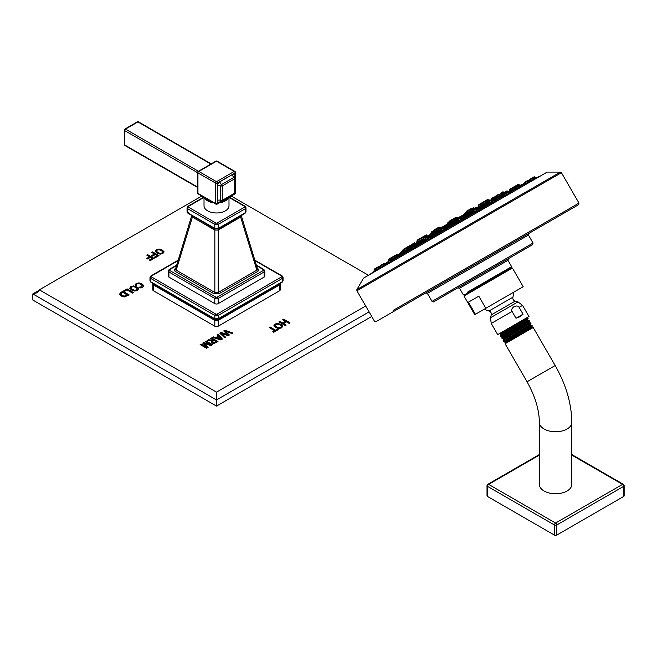 <?xml version="1.0" encoding="UTF-8"?>
<svg xmlns="http://www.w3.org/2000/svg" width="657" height="657" viewBox="0 0 657 657"><rect width="100%" height="100%" fill="white"/><g stroke="black" fill="none" stroke-linecap="round" stroke-linejoin="round"><path stroke-width="0.99" d="M176.561 265.592L169.752 269.518A1.199 0.69 0 0 0 169.752 270.503L215.668 297.005A1.199 0.69 0 0 0 217.36 297.005L263.276 270.503A1.199 0.69 60 0 1 264.122 271.965A2.398 1.388 0 0 0 264.828 270.988L264.828 276.129A2.398 1.388 180 0 1 264.122 277.106L218.206 303.616A2.398 1.388 180 0 1 214.814 303.616L168.906 277.106A2.398 1.388 180 0 1 168.2 276.129L168.2 270.988A2.398 1.388 0 0 0 168.906 271.965L214.814 298.475A2.398 1.388 0 0 0 218.206 298.475L264.122 271.965L264.122 277.106M175.715 268.36L175.353 268.565C173.974 269.526 173.974 270.495 175.353 271.456A1.199 0.69 120 0 0 176.191 270.167L214.847 292.48L218.181 292.48L256.838 270.167L257.519 269.033L241.283 215.586M175.353 271.456L214.01 293.769L219.019 293.769A1.199 0.69 60 0 1 218.181 292.48L218.181 230.065A3.597 2.078 60 0 1 218.255 228.743M219.019 293.769L257.667 271.456C259.055 270.495 259.055 269.526 257.667 268.565A1.199 0.69 -60 0 1 257.404 268.664M178.072 260.64L151.529 275.965A1.199 0.69 0 0 0 151.529 276.942L215.668 313.972A1.199 0.69 120 0 0 214.814 315.442L214.814 318.719L218.206 318.719A1.199 0.805 69.5 0 1 217.607 319.392L219.266 318.588A1.199 0.69 60 0 0 219.372 318.538L280.687 283.142A1.199 0.69 60 0 1 280.58 283.183L281.763 282.428A1.199 0.632 56.2 0 0 281.935 282.362L282.239 282.149A1.199 0.558 52 0 1 282.067 282.206M151.529 275.965A1.199 0.69 -120 0 0 150.929 275.907L149.977 277.435A2.398 1.388 0 0 0 150.675 278.412L214.814 315.442A2.398 1.388 0 0 0 218.206 315.442L282.354 278.412L282.354 281.689L283.052 280.646L283.052 277.435L282.099 275.907L254.801 260.147M149.977 277.435L149.977 280.646L150.675 281.689A1.199 0.558 128 0 0 150.781 282.14A1.199 0.558 128 0 0 150.962 282.206M151.529 276.942A1.199 0.69 120 0 0 150.675 278.412L150.905 281.861A1.199 0.632 123.8 0 0 151.085 282.362A1.199 0.632 123.8 0 0 151.266 282.428L213.566 318.473M150.905 281.861L213.402 317.996A1.199 0.69 120 0 0 213.656 318.538A1.199 0.69 120 0 0 213.755 318.588L215.422 319.392L217.607 319.392M213.402 317.996L214.814 318.719A1.199 0.805 110.5 0 0 215.422 319.392M215.668 313.972A1.199 0.69 0 0 0 217.36 313.972A1.199 0.69 60 0 1 218.206 315.442L218.444 318.62L282.354 281.689A1.199 0.558 52 0 1 282.239 282.14L283.052 280.646M153.032 283.504L153.032 284.695A3.597 2.883 134.2 0 0 152.498 283.233M153.032 284.695L153.5 284.957A3.597 2.078 120 0 0 153.065 283.561M152.301 283.011L152.802 284.218L152.802 289.827A2.398 1.388 180 0 0 153.5 290.813L153.5 284.957L215.48 320.747A3.597 1.002 111.2 0 0 215.389 319.401M215.48 320.747L217.549 320.747A3.597 1.002 68.8 0 1 217.639 319.401M217.549 320.747L218.206 320.353A3.597 2.078 60 0 1 218.682 318.924M153.5 290.813L214.814 326.209A2.398 1.388 180 0 0 218.206 326.209L218.206 320.353L279.989 284.695A3.597 2.883 45.8 0 1 280.531 283.233M279.989 284.695L279.989 283.504M201.822 196.024L39.346 289.827L216.514 392.114L365.686 305.99M368.347 275.201L231.198 196.024M283.66 319.171L290.016 322.842L289.096 323.375L286.411 321.823L283.504 323.507L286.189 325.059L285.269 325.585L278.913 321.914L279.833 321.388L282.576 322.965L285.483 321.289L282.74 319.704L283.66 319.171L282.839 319.762M274.979 324.032L273.903 325.683L275.751 327.556L278.806 328.566L281.598 327.851L282.732 326.242L281.073 324.484L277.837 323.416L274.979 324.032L273.903 325.798M282.748 326.406L281.073 324.599L277.837 323.531L274.979 324.147M270.076 327.014L275.505 330.151L277.303 329.116L278.231 329.65L273.723 332.253L272.795 331.719L274.585 330.685L269.156 327.547L270.076 327.014L269.255 327.605M224.981 330.216L232.882 332.992L231.921 333.551L225.113 331.038L229.4 335.004L228.127 335.735L221.253 333.263L225.614 337.189L224.645 337.747L219.824 333.189L221.097 332.458L227.511 334.643L223.708 330.947L224.981 330.216L223.782 331.021M218.067 334.208L222.403 339.037L220.859 339.932L212.482 337.427L213.41 336.893L215.726 337.616L218.428 336.064L217.163 334.725L218.067 334.208L217.229 334.799M211.644 337.912L218.001 341.583L213.796 343.504L212.08 343.069L211.111 341.927L212.08 340.794L207.398 340.359L208.466 339.751L213.919 340.293L210.725 338.445L211.644 337.912L210.823 338.503M203.719 342.486L202.709 343.069L206.815 347.298L201.058 344.022L200.139 344.555L206.495 348.226L208.187 347.249L204.417 343.529L210.963 345.648L212.654 344.67L206.29 340.999L205.37 341.533L211.086 344.835L203.719 342.486L202.783 343.143M142.421 285.713L141.772 286.789L138.824 287.232L140.081 287.955L141.444 287.832L142.741 287.298L143.826 285.721L142.142 283.98L138.931 282.896L136.13 283.479L135.087 285.072L136.139 285.68L136.911 283.98L138.824 283.635L141.132 284.456L142.446 285.967M136.139 285.68L136.245 284.637M143.842 285.91L142.142 284.095L138.931 283.011L136.13 283.594L135.087 285.187M135.285 284.341L135.087 285.072M130.842 286.534L129.766 288.185L131.622 290.057L134.669 291.059L137.461 290.353L138.594 288.743L136.935 286.986L133.7 285.91L130.842 286.534L129.766 288.3M138.611 288.908L136.935 287.101L133.7 286.025L130.842 286.649M127.056 288.866L123.746 290.78L124.674 291.314L127.064 289.934L132.492 293.071L133.42 292.537L127.056 288.866L123.845 290.837M119.631 294.04L120.88 292.431L122.875 291.281L120.88 292.546L119.64 294.295M119.64 294.18L121.266 296.028L124.206 296.989L129.232 294.952L122.875 291.281M156.309 249.644L155.233 251.294L157.08 253.167L160.136 254.177L162.92 253.462L164.061 251.853L162.402 250.095L159.166 249.028L156.309 249.644L155.233 251.409M164.078 252.017L162.402 250.21L159.166 249.134L156.309 249.759M152.646 251.91L159.002 255.581L155.2 257.774L154.272 257.24L157.154 255.573L155.331 254.522L152.49 256.164L151.562 255.63L154.403 253.988L151.726 252.436L152.646 251.91L151.824 252.493M147.792 254.711L154.149 258.382L150.346 260.574L149.418 260.041L152.301 258.373L150.478 257.322L147.636 258.965L146.708 258.431L149.55 256.788L146.872 255.245L147.792 254.711L146.971 255.302M218.206 326.209L279.521 290.813A2.398 1.388 180 0 0 280.227 289.827L280.227 284.218L280.728 283.011M216.514 392.114L216.514 399.949L369.078 311.861M39.346 289.827L37.277 292.726L32.85 293.909L216.514 399.949L216.514 406.083L371.731 316.469M39.321 290.172L32.85 293.909L32.85 300.044L216.514 406.083M289.918 322.899L283.66 319.286M286.091 325.108L283.504 323.507M285.483 321.289L282.576 323.08L279.833 321.503L279.011 321.971M281.344 326.34L280.662 327.432L278.782 327.884L276.589 327.087L275.135 325.445M281.368 326.472L280.662 327.317L278.782 327.769L276.589 326.972L275.135 325.502M275.176 325.749L275.809 324.509L277.747 324.147L280.063 324.969L281.344 326.225M278.133 329.707L277.303 329.231L275.505 330.266L270.076 327.129M274.585 330.685L272.893 331.777M232.759 333.066L224.981 330.323M229.326 335.045L225.113 331.038M225.532 337.238L221.253 333.263M227.511 334.643L221.097 332.565L219.898 333.263M222.337 339.078L218.067 334.314M218.428 336.064L215.726 337.731L213.41 337.008L212.613 337.468M220.99 339.209L216.933 337.994L219.068 336.762L220.99 339.209M220.99 339.094L216.933 337.994M217.902 341.64L211.644 338.027M212.08 340.794L211.111 342.042M213.919 340.293L208.466 339.858L207.571 340.375M212.843 342.56L212.277 341.755L214.1 340.392L216.153 341.574L213.78 342.79L212.277 341.755M216.153 341.574L213.78 342.675L212.843 342.445M211.086 344.835L203.719 342.601M206.29 340.999L205.469 341.591M212.548 344.728L206.29 341.114M208.113 347.29L204.417 343.529M206.815 347.298L201.058 344.137L200.237 344.613M142.421 285.828L141.772 286.904L138.824 287.347M136.139 285.795L136.245 284.752L136.139 285.795M137.206 288.834L136.533 289.934L134.644 290.386L132.451 289.589L130.998 287.938M137.231 288.973L136.533 289.819L134.644 290.271L132.451 289.474L130.998 287.996M131.039 288.242L131.671 287.01L133.609 286.641L135.925 287.462L137.206 288.719M133.314 292.595L127.056 288.981M129.133 295.009L122.875 291.396M127.384 294.952L124.173 296.151L122.095 295.445L120.896 294.122L122.777 292.291L127.384 295.067L124.173 296.266L122.095 295.56L120.888 294.04M162.673 251.951L161.992 253.044L160.111 253.495L157.918 252.699L156.465 251.056M162.698 252.083L161.992 252.929L160.111 253.38L157.918 252.584L156.465 251.114M156.506 251.36L157.13 250.12L159.076 249.759L161.392 250.572L162.673 251.836M158.904 255.639L152.646 252.025M157.154 255.573L154.37 257.298M154.403 253.988L151.66 255.688M154.05 258.439L147.792 254.826M152.301 258.373L149.517 260.098M149.55 256.788L146.807 258.488M257.667 271.456A1.199 0.69 60 0 1 256.838 270.167L240.634 217.106L241.357 216.112M214.01 293.769A1.199 0.69 120 0 0 214.847 292.48L214.847 230.065L218.181 230.065L240.634 217.106A3.597 2.078 60 0 1 240.659 215.948M191.745 215.586L175.509 269.033L176.191 270.167L192.394 217.106A3.597 2.078 120 0 0 192.37 215.948M191.672 216.112L192.394 217.106L214.847 230.065A3.597 2.078 120 0 0 214.773 228.743M217.377 228.882A1.199 0.723 -117.6 0 0 217.919 228.907A1.199 0.723 -117.6 0 0 218.206 228.34L214.814 228.34L190.062 214.207L187.048 211.718L187.959 213.238A1.199 0.657 -57.7 0 1 187.746 212.712L187.746 208.737L214.814 224.365L214.814 228.34A1.199 0.723 -62.4 0 0 215.11 228.907L212.753 227.716A1.199 0.69 -60 0 1 212.507 227.174M215.652 228.882A1.199 0.723 -62.4 0 1 215.11 228.907L217.919 228.907L220.267 227.716A1.199 0.69 -120 0 0 220.522 227.174L218.206 228.34L218.206 224.365L245.275 208.737L245.275 212.712L220.522 227.174M203.851 197.486L188.6 206.29A1.199 0.69 0 0 0 188.6 207.267L215.668 222.895A1.199 0.69 0 0 0 217.36 222.895L244.429 207.267A1.199 0.69 60 0 1 245.275 208.737A2.398 1.388 0 0 0 245.981 207.76L245.981 211.735L245.275 212.712A1.199 0.657 -122.3 0 1 245.069 213.229L242.72 214.757A1.199 0.69 -120 0 0 242.967 214.207M228.997 197.617L228.997 205.764A12.491 7.211 180 0 1 225.343 210.864A12.491 7.211 180 0 1 211.735 212.425A12.491 7.211 180 0 1 204.023 205.764L204.023 197.617M208.014 200.262L206.733 199.556M220.522 201.929L225.926 199.769A1.199 0.69 60 0 0 225.967 199.753L234.828 193.914A1.199 1.199 0 0 0 235.428 192.879A1.199 0.69 180 0 1 235.075 193.372A1.199 0.69 60 0 1 234.828 193.914M216.514 204.089A1.199 0.69 -120 0 0 217.114 204.146A1.199 0.69 -120 0 0 217.36 203.596L226.222 199.202L235.075 193.372L235.075 172.914L217.36 183.139A1.199 0.69 -120 0 0 216.514 181.669L198.8 171.444A1.199 0.69 -120 0 0 198.2 171.387L215.915 161.154A1.199 0.69 60 0 1 216.514 161.211A1.199 0.69 -60 0 1 217.114 161.154A1.199 1.199 0 0 0 215.915 161.154M220.538 201.765A1.199 0.69 60 0 1 220.284 202.315L225.975 199.753M235.075 172.914A1.199 0.69 0 0 0 235.428 172.421A1.199 1.199 0 0 0 234.828 171.387A1.199 0.69 120 0 0 234.229 171.444A1.199 0.69 60 0 1 235.075 172.914M235.075 171.929A1.199 0.69 120 0 0 234.828 171.387L217.114 161.154M197.946 171.929A1.199 0.69 0 0 0 197.601 172.421A1.199 0.69 0 0 0 197.946 172.914A1.199 0.69 -60 0 1 198.8 171.444L216.514 161.211L234.229 171.444L216.514 181.669A1.199 0.69 120 0 0 215.668 183.139A1.199 0.69 0 0 0 217.36 183.139L217.36 203.596A1.199 0.69 180 0 1 215.668 203.596A1.199 0.69 120 0 0 215.915 204.146A1.199 1.199 0 0 0 217.114 204.146L220.284 202.315M215.915 204.146L212.737 202.315A1.199 0.69 -60 0 1 212.49 201.765L197.946 193.372L197.946 172.914L215.668 183.139L215.668 203.596L212.49 201.765M212.737 202.315C207.858 200.377 206.084 199.285 201.37 195.753A1.199 0.69 -60 0 1 201.124 195.203M198.2 193.914A1.199 0.69 -60 0 1 197.946 193.372A1.199 0.69 180 0 1 197.601 192.879A1.199 1.199 0 0 0 198.2 193.914L201.37 195.753M233.941 193.7L234.705 193.15L234.705 178.778L222.255 185.964L222.255 200.336L234.697 193.158L234.804 192.214M221.59 201.042L220.005 201.954A3.597 2.078 -60 0 1 217.459 200.492L217.459 186.136A3.597 2.078 -60 0 1 220.005 181.726L232.438 174.548A2.398 1.388 60 0 0 233.941 177.365L234.705 178.778L234.804 177.858A1.215 0.698 120 0 0 234.598 177.341A1.215 0.698 120 0 0 233.941 177.365L221.508 184.543A1.215 0.698 120 0 0 220.653 186.03L220.653 200.385A1.215 0.698 120 0 0 220.949 200.968L222.017 200.894L234.45 193.716L235.066 192.649L235.066 178.293L234.278 176.996M220.005 181.726A2.398 1.388 60 0 0 221.508 184.543L222.255 185.964L220.653 186.03A2.398 1.388 0 0 0 217.459 186.136M221.508 200.878L222.255 200.336L220.653 200.385A2.398 1.388 0 0 0 217.459 200.492M198.447 171.239L125.487 129.117A1.199 0.69 60 0 0 124.887 129.059A1.199 0.69 60 0 0 124.641 129.61A1.199 0.69 0 0 0 124.288 130.094A1.199 0.69 0 0 0 124.641 130.587A1.199 0.69 -60 0 1 125.487 129.117L137.921 121.939A1.199 0.69 -60 0 1 138.52 121.882A1.199 1.199 0 0 0 137.321 121.882A1.199 0.69 60 0 1 137.921 121.939L210.881 164.061M137.321 121.882L124.887 129.059A1.199 1.199 0 0 0 124.288 130.094L124.288 144.45A1.199 0.69 0 0 0 124.641 144.942L124.641 130.587L197.601 172.709M402.815 251.007L402.536 250.424L404.088 249.529L404.613 250.621L410.995 246.638M495.477 196.763L495.978 195.835C500.585 193.133 497.998 194.579 499.353 194.529L495.477 196.763L495.895 197.634L499.632 195.687M491.871 199.95L496.29 197.47M486.443 203.079L507.845 191.458M473.015 210.831L477.696 208.417L478.173 209.115M456.098 220.727L461.477 217.779L461.961 218.477M438.753 229.515L439.254 228.587C443.902 225.909 441.176 227.306 442.629 227.281L438.753 229.515L439.237 230.525L444.871 227.363L445.347 228.069M423.354 238.401L423.855 237.473C428.085 235.214 425.662 235.945 427.239 236.167L423.354 238.401L423.855 239.435L428.996 236.536L429.473 237.234M414.863 244.56L415.741 243.919L415.199 243.115L411.323 245.357L411.602 245.94M416.891 240.988L417.392 240.051C421.613 237.801 419.191 238.524 420.767 238.746L416.891 240.988L417.466 242.187L421.153 239.854M478.838 206.512L478.353 205.501L481.466 203.703L481.967 204.738L485.695 202.742M471.012 211.061L472.112 210.585M455.285 220.144L442.818 227.56M436.47 229.679L436.971 228.751C441.2 226.493 438.769 227.223 440.346 227.437L436.47 229.679L437.02 230.829L438.892 229.81L427.428 236.446M433.653 232.118L433.177 231.124L434.918 230.114L435.419 231.141L436.79 230.344L427.986 235.871M466.437 213.073L466.002 212.17L467.751 211.16L468.203 212.104L470.56 210.84L458.988 217.549M449.092 222.937L448.715 222.148L452.205 220.136L452.681 221.113L454.094 220.358M452.583 220.924L445.126 225.376M388.722 260.763L388.706 259.794L392.024 257.881L392.541 258.957L399.3 254.661M391.753 259.137L392.41 258.677M402.462 253.134L404.145 251.902M514.998 187.869L515.441 187.688M510.366 190.637L513.733 188.896M501.373 195.729L504.215 194.48M489.498 202.586L490.804 202.184M475.2 210.84L474.65 211.414L475.717 210.905M458.044 220.924L459.613 220.235M432.019 234.812L441.003 229.63L441.455 230.574L443.188 229.728L430.622 236.988M418.18 242.803L425.128 238.795L425.596 239.764L427.173 238.967L415.7 245.603M411.553 247.919L412.251 247.582M388.32 261.634L388.821 260.706C393.469 258.029 390.743 259.416 392.196 259.392L388.32 261.634L388.862 262.767L392.319 260.32M533.574 179.024L535.619 178.088A974.98 974.98 0 0 1 539.98 176.109M529.082 180.363L529.583 179.435C533.812 177.176 531.382 177.899 532.958 178.121L529.082 180.363L529.46 181.151L533.287 179.353M523.81 183.41L524.311 182.482C528.532 180.223 526.109 180.946 527.686 181.168L523.81 183.41L524.196 184.206L527.99 182.367M515.417 188.255L515.917 187.327C520.139 185.069 517.716 185.791 519.293 186.013L515.417 188.255L515.811 189.076L519.572 187.179M504.272 194.686L504.773 193.758C508.994 191.499 506.572 192.23 508.148 192.452L504.272 194.686L505.102 195.433L508.403 193.577M490.861 202.43L491.362 201.502C495.583 199.243 493.161 199.966 494.737 200.188L490.861 202.43L491.707 203.21L494.967 201.28M475.775 211.143L476.276 210.207C480.497 207.957 478.074 208.68 479.651 208.901L475.775 211.143L476.645 211.965L479.856 209.953M459.67 220.44L460.171 219.512C464.392 217.253 461.97 217.976 463.546 218.198L459.67 220.44L460.557 221.302L463.727 219.216M443.245 229.917L443.746 228.989C447.975 226.731 445.545 227.462 447.121 227.683L443.245 229.917L444.148 230.812L447.286 228.669M427.222 239.173L427.732 238.236C431.953 235.978 429.53 236.709 431.107 236.931L427.222 239.173L428.142 240.092L431.247 237.891M412.309 247.779L412.81 246.851C417.039 244.593 414.608 245.324 416.193 245.537L412.309 247.779L413.237 248.724L416.324 246.482M399.152 255.376L399.653 254.448C403.874 252.189 401.452 252.92 403.028 253.142L399.152 255.376L399.686 256.485L403.152 254.07M380.288 266.266L380.789 265.338C385.018 263.079 382.588 263.81 384.173 264.032L380.288 266.266L380.846 267.424L384.296 264.96M374.474 271.127L373.907 269.953L375.418 269.083L375.976 270.249L379.426 267.785M370.581 273.912A974.98 974.98 0 0 1 374.736 270.939L375.911 270.101M547.199 172.093L363.493 278.149L547.199 172.093L560.388 172.093L356.899 289.573L541.713 182.876M560.388 172.093L561.423 172.692L356.899 290.772L374.457 321.183L375.886 321.716L578.62 204.688L578.981 203.103L393.223 310.35M519.416 238.869L528.86 233.424M528.877 233.407L528.442 235.05L427.395 293.392L432.01 301.382L433.472 301.908L532.613 244.683L533.057 243.041L432.01 301.382L523.785 248.395M508.395 258.669L462.503 285.163L508.395 258.669L507.96 260.303L459.506 288.275L457.872 287.832M467.628 292.078L511.631 266.668L511.343 267.76L468.597 292.439L511.335 267.76L512.435 268.056L463.982 296.028C465.312 293.695 461.009 297.046 468.597 292.439M522.537 287.093L523.202 286.707L512.435 268.056M484.381 309.118A19.538 19.538 0 0 0 488.98 311.007L512.903 297.194A19.538 19.538 0 0 0 513.569 292.266L474.748 314.678L475.422 314.292L468.425 302.179L478.805 296.184L485.802 308.297L523.202 286.707M475.422 314.292L485.802 308.297M513.569 292.266L490.549 305.554M468.425 302.179L478.805 296.184M516.008 318.251L512.066 311.426C511.212 309.858 511.86 308.264 514.004 306.655C516.484 305.604 518.192 305.834 519.112 307.361L523.046 314.186L516.008 318.251L520.229 316.617L523.046 314.186M501.964 336.195L527.472 319.844L528.121 318.711L527.711 317.996L526.446 317.988L497.678 334.602L528.992 316.518L522.553 305.374L519.112 307.361M527.711 317.996L500.297 335.448L500.971 334.273L500.601 333.69L512.148 326.242M501.997 336.203L500.724 336.195L528.039 318.702M499.279 333.69L500.634 333.699M526.314 318.062L500.963 334.273M504.724 341.221L503.623 341.213L531.012 323.753L530.528 322.866L503.114 340.293L503.623 341.213M502.227 338.716L529.575 321.216L528.967 322.283L503.328 338.708L502.203 338.716L501.71 337.862L523.391 324.238L529.041 320.435L527.76 320.427L502.334 336.778L501.71 337.854M531.012 323.761L530.454 324.714L504.691 341.213L505.052 341.829M530.462 324.689L530.815 325.305L527.243 327.777L504.814 342.215L531.809 326.882L532.326 325.987L515.474 335.719L531.891 325.297M510.579 339.135C501.776 344.022 503.402 342.888 515.474 335.719M532.17 327.498L505.594 342.839L505.077 343.734L533.197 327.498L532.17 327.498L531.809 326.882M528.975 322.25L529.328 322.866L503.689 339.291L503.114 340.293M527.809 320.427L529.115 320.435L529.575 321.216M529.304 322.858L530.528 322.866M567.065 491.009A16.236 9.37 0 0 0 571.82 484.381L571.82 422.394A16.236 9.37 0 0 1 567.065 429.021A16.236 9.37 0 0 1 549.375 431.049A16.236 9.37 0 0 1 539.348 422.394L539.348 484.381A16.236 9.37 0 0 0 549.375 493.046A16.236 9.37 0 0 0 567.065 491.009M539.348 455.096L488.619 484.381L555.584 523.046L622.549 484.381A1.601 0.92 -60 0 1 623.353 484.308L571.82 454.554M487.018 485.687L487.018 495.805A1.601 0.92 180 0 0 487.486 496.454L487.486 486.344A1.601 0.92 120 0 1 488.619 484.381A1.601 0.92 -120 0 0 487.823 484.308A1.601 1.601 0 0 0 487.018 485.687A1.601 0.92 0 0 0 487.486 486.344L554.459 525.009A1.601 0.92 0 0 0 556.717 525.009L623.682 486.344A1.601 0.92 0 0 0 624.15 485.687A1.601 1.601 0 0 0 623.353 484.308M556.717 535.118L556.717 525.009A1.601 0.92 60 0 0 555.584 523.046A1.601 0.92 120 0 0 554.459 525.009L554.459 535.118A1.601 0.92 180 0 0 556.717 535.118L623.682 496.454A1.601 0.92 180 0 0 624.15 495.805L624.15 485.687M571.82 455.096L622.549 484.381A1.601 0.92 60 0 1 623.682 486.344L623.682 496.454M487.486 496.454L554.459 535.118M263.276 270.503A1.199 0.69 0 0 0 263.276 269.518A1.199 0.69 -60 0 1 263.876 269.46L256.312 265.1M263.276 269.518L256.468 265.592M169.752 269.518A1.199 0.69 -120 0 0 169.153 269.46L168.2 270.988M169.752 270.503A1.199 0.69 120 0 0 168.906 271.965L168.906 277.106M215.668 297.005A1.199 0.69 120 0 0 214.814 298.475L214.814 303.616M217.36 297.005A1.199 0.69 60 0 1 218.206 298.475L218.206 303.616M217.36 313.972L281.5 276.942A1.199 0.69 0 0 0 281.5 275.965L254.957 260.64M281.5 276.942A1.199 0.69 60 0 1 282.354 278.412A2.398 1.388 0 0 0 283.052 277.435M281.5 275.965A1.199 0.69 -60 0 1 282.099 275.907M152.087 282.592A1.199 0.69 120 0 0 152.334 283.142A1.199 0.69 120 0 0 152.44 283.183M214.584 318.62A1.199 0.747 115.9 0 0 214.905 319.212A1.199 0.747 115.9 0 0 215.061 319.253M218.444 318.62A1.199 0.747 64.1 0 1 218.116 319.212A1.199 0.747 64.1 0 1 217.968 319.253M219.619 317.996A1.199 0.69 60 0 1 219.372 318.538L217.779 319.351L215.25 319.351L213.656 318.538L152.342 283.142L150.79 282.149L149.977 280.646M219.463 318.473L280.58 283.183M280.933 282.592A1.199 0.69 60 0 1 280.687 283.142L281.935 282.362A1.199 0.632 56.2 0 0 282.116 281.861M214.814 326.209L214.814 320.353A3.597 2.078 120 0 0 214.346 318.924M279.521 290.813L279.521 284.957A3.597 2.078 60 0 1 279.964 283.561M242.376 214.798A1.199 0.69 -120 0 0 242.72 214.757L220.267 227.716A1.199 0.69 -120 0 1 219.923 227.765M213.098 227.765A1.199 0.69 -60 0 1 212.753 227.716L187.959 213.238M190.3 214.757A1.199 0.69 -60 0 1 190.062 214.207M188.6 206.29A1.199 0.69 -120 0 0 188.001 206.232L187.048 207.76A2.398 1.388 0 0 0 187.746 208.737A1.199 0.69 120 0 1 188.6 207.267M244.429 207.267A1.199 0.69 0 0 0 244.429 206.29L229.178 197.486M244.429 206.29A1.199 0.69 -60 0 1 245.028 206.232L229.482 197.256M217.36 222.895A1.199 0.69 60 0 1 218.206 224.365A2.398 1.388 0 0 1 214.814 224.365A1.199 0.69 120 0 1 215.668 222.895M228.34 198.127A12.491 7.211 180 0 1 225.343 200.911A12.491 7.211 180 0 1 219.389 202.832M213.64 202.832A12.491 7.211 180 0 1 204.688 198.127M231.905 195.203A1.199 0.69 60 0 1 231.658 195.753M226.222 199.202A1.199 0.69 60 0 1 225.975 199.744M232.438 174.548A3.597 2.078 -60 0 1 234.976 176.019L234.976 177.85M234.278 176.93A2.398 1.388 180 0 1 234.976 176.019M220.448 200.894A2.398 1.388 -120 0 0 220.005 201.954M197.601 187.064L124.641 144.942A1.199 0.69 -60 0 0 124.887 145.493A1.199 1.199 0 0 1 124.288 144.45M495.288 198.283L494.417 198.792M492.684 199.785L492.881 200.623M486.615 203.292L485.375 204.007M483.651 205.009L482.378 205.74M480.538 206.799L488.529 202.184M472.424 211.48L471.866 211.809M465.255 215.619L473.82 210.675M448.37 225.376L457.609 220.038M435.558 232.767L434.991 233.095M425.038 238.844L423.773 239.575M422.04 240.569L420.8 241.291M404.219 250.867L410.255 247.377M408.531 248.379L407.504 248.97M430.836 233.449L430.335 234.377M447.187 224.004L446.686 224.94M464.072 214.256L465.041 213.697L463.571 215.184M491.206 199.777L491.001 199.35L494.877 197.108L495.378 197.847M504.617 192.895L505.085 193.577M500.256 195.104L499.895 195.31L499.788 194.275L503.664 192.033L504.346 193.027M486.237 203.202L477.163 208.441M472.399 211.184L460.951 217.796M456.048 220.629L444.337 227.388M439.163 230.377L428.463 236.553M423.773 239.263L415.733 243.903M411.323 245.357L411.824 244.42L414.403 242.934M472.802 211.045L471.989 210.33L475.865 208.088L476.226 208.622M415.47 243.509L423.502 238.705M422.402 239.099L421.301 239.764M431.411 233.481L431.082 232.792L433.349 231.486M431.583 231.864L433.127 230.968L431.082 232.792M447.754 223.708L447.548 223.281L448.887 222.509M448.049 222.353L447.548 223.281M465.115 213.837L464.852 213.295L466.174 212.531M465.353 212.367L464.852 213.295M459.703 217.804L472.137 210.634M476.054 208.368L485.966 202.643M481.967 204.738L475.947 208.212M470.741 211.217L459.604 217.656M442.695 227.379L454.258 220.703L442.711 227.404M436.971 230.714L427.502 236.183L426.845 235.231L422.968 237.473L423.297 238.154M423.412 238.516L421.408 239.69L420.767 238.746L425.793 235.206M438.005 227.692L435.419 229.186L434.918 230.114L436.437 229.236M442.44 227.1L454.102 220.374M468.186 212.071L458.249 217.812M442.26 227.026L452.64 221.039L442.268 227.035M466.503 211.242L467.981 210.388L466.002 212.17M470.568 208.893L467.751 211.16L470.207 209.739M455.03 217.861L452.706 219.2L452.205 220.136L453.741 219.249M448.715 222.148L449.216 221.22L451.794 219.725M433.677 230.188L435.148 229.342L433.177 231.124M484.283 201.436L481.466 203.703L488.307 199.753C486.878 199.868 489.777 198.233 484.932 201.058L487.256 199.72M470.757 211.258L470.24 210.183L474.116 207.94L474.37 208.31M470.24 210.183L470.741 209.255L473.327 207.76M454.307 220.801L453.773 219.693L457.65 217.451C456.073 217.229 458.496 216.506 454.274 218.756L456.853 217.27M436.971 228.751L439.549 227.256M478.353 205.501L478.854 204.573L481.433 203.079M417.392 240.051L419.971 238.565M419.856 239.271L420.357 238.343L422.944 236.849M500.034 195.523L499.353 194.529L502.876 191.852M495.978 195.835L498.302 194.497M486.254 203.235L485.819 202.34L489.703 200.098L490.065 200.631M485.819 202.34L486.32 201.412L488.907 199.917M471.989 210.33L474.806 208.055M456.106 220.744L455.638 219.767L459.514 217.524L459.884 218.058M455.638 219.767L456.139 218.838L458.717 217.344M439.254 228.587L441.57 227.248M423.855 237.473L426.442 235.986M411.43 247.664L404.63 251.582M392.057 259.252L399.095 255.187M395.908 255.639L397.805 254.538L398.224 255.162M394.865 255.598L397.009 254.358M390.882 257.897L392.081 257.207M388.353 260L388.854 259.072L391.432 257.577M395.112 255.458L392.525 256.944L392.024 257.881L395.9 255.639L396.401 256.37M400.138 254.169L399.768 253.405L403.644 251.171L404.162 251.918M402.544 253.2L412.259 247.59M446.637 227.741L459.613 220.251M463.062 218.255L475.717 210.954M479.167 208.959L490.804 202.241M494.253 200.245L504.215 194.497M507.664 192.509L515.359 188.066M507.171 192.386L509.963 190.768L509.947 189.791L514.521 187.155L514.891 187.927L513.955 188.469M501.094 195.893L493.768 200.122M488.89 202.939L478.674 208.836M474.182 211.431L462.569 218.132M457.97 220.785L446.152 227.618M441.364 230.377L430.13 236.865M425.49 239.542L415.413 245.357M504.034 192.575L506.834 190.957M512.427 187.721L514.579 186.481M517.601 184.732L515.022 186.227L514.521 187.155L519.046 184.543L519.712 185.52M517.043 185.06L518.25 184.362M509.594 189.996L510.095 189.068L512.674 187.582M501.127 195.942L500.724 195.121L501.225 194.193L503.812 192.698M488.939 203.021L488.521 202.167L489.022 201.231L491.608 199.744M474.247 211.554L473.812 210.659L474.313 209.731L476.9 208.236M458.052 220.949L457.601 220.013L458.101 219.085L460.688 217.598M440.995 229.605L441.496 228.677L444.075 227.182M425.112 238.77L425.621 237.842L428.2 236.356M411.545 247.903L411.052 246.892L414.937 244.65L415.454 245.406M411.052 246.892L413.877 244.618M392.549 259.917L399.423 255.951M403.382 253.659L412.588 248.354M416.546 246.063L427.502 239.739M431.46 237.448L443.516 230.492M447.483 228.201L459.941 221.007M463.899 218.724L476.046 211.71M480.004 209.427L491.132 202.997M495.099 200.714L504.543 195.26M508.502 192.969L515.688 188.822M519.646 186.539L524.081 183.976M394.151 259.08L392.902 259.901M388.591 262.2L384.526 264.549L388.591 262.2M529.46 181.135L528.171 181.882M524.179 184.182L519.777 186.728M515.786 189.027L508.633 193.158M504.642 195.466L495.222 200.902M491.231 203.202L480.136 209.616M476.144 211.915L464.031 218.912M460.04 221.212L447.606 228.39M443.623 230.697L431.592 237.645M427.6 239.945L416.678 246.252M412.686 248.56L403.513 253.848M399.522 256.156L392.681 260.106M388.689 262.406L384.657 264.738M380.666 267.046L379.779 267.555L379.294 266.841L379.713 266.602L380.198 267.309M488.98 311.007C490.82 311.714 491.576 313.019 491.247 314.925L515.162 301.111C513.322 300.405 512.575 299.099 512.903 297.194L494.039 308.092M515.162 301.111L517.995 301.875L490.492 317.75L491.239 323.458L512.066 311.426M527.448 319.885L527.76 320.427M505.077 343.734L527.045 381.774L534.642 377.389L555.157 365.538L533.197 327.498M519.523 185.241L520.369 185.208M380.789 265.338L383.376 263.851M375.919 268.155L375.418 269.083L379.294 266.841C377.718 266.619 380.14 265.896 375.919 268.155L378.498 266.66M374.408 269.025L375.648 268.311L373.907 269.953M379.713 266.602L378.662 266.57M384.665 264.763L384.173 264.032L385.191 263.859M384.986 263.556L383.13 263.991L384.197 263.375M388.821 260.706L391.145 259.359M528.409 182.227L527.686 181.168L528.507 180.691L528.901 181.283M528.507 180.691L526.643 181.127L527.711 180.511M533.689 179.197L532.958 178.121L534.888 177.012L535.619 178.088M531.612 178.261L534.092 176.832M529.583 179.435L532.17 177.94M524.311 182.482L526.889 180.987M515.917 187.327L518.496 185.832M504.773 193.758L507.352 192.271M491.362 201.502L493.941 200.007M476.276 210.207L478.854 208.721M460.171 219.512L462.75 218.017M443.746 228.989L446.325 227.503M427.732 238.236L430.31 236.75M412.81 246.851L415.396 245.357M399.653 254.448L402.232 252.961M399.768 253.405L400.269 252.477L402.856 250.99M491.001 199.35L491.502 198.422L494.08 196.928M407.168 247.106L404.589 248.601L404.088 249.529L410.724 245.702L411.11 246.276M403.037 249.496L404.318 248.757L402.536 250.424M410.724 245.702C409.147 245.48 411.569 244.749 407.34 247.007L409.927 245.521M416.661 242.696L417.326 241.891M416.998 241.431L416.497 242.367M264.828 270.988L263.876 269.46M176.708 265.1L169.153 269.46M178.219 260.147L150.929 275.907M203.547 197.256L188.001 206.232M245.981 207.76L245.028 206.232M245.981 211.718L245.069 213.238M187.048 207.76L187.048 211.735M235.428 192.879L235.428 172.421M197.601 192.879L197.601 172.421A1.199 1.199 0 0 1 198.2 171.387M220.957 200.968L220.497 200.861M197.601 187.467L124.887 145.493M211.234 163.856L138.52 121.882M404.564 250.522A974.98 974.98 0 0 0 403.283 251.36M408.465 248.026L411.003 246.564M415.7 243.854L423.74 239.205M411.824 244.42C416.045 242.17 413.623 242.893 415.199 243.115M495.863 197.568L491.814 199.909M486.213 203.144L477.097 208.4M472.375 211.135L460.886 217.763M456.024 220.571L444.28 227.355M439.139 230.32L428.405 236.52M427.485 236.159L436.954 230.689M423.469 236.545C428.077 233.843 425.498 235.288 426.845 235.231M481.951 204.713L475.931 208.187M470.732 211.193L459.588 217.631M435.377 231.067A974.98 974.98 0 0 0 431.682 233.317M467.677 212.351L467.07 212.712M458.824 217.467L468.186 212.063M459.235 217.081L460.672 216.399M478.329 206.807L475.75 207.965M468.252 210.232C472.859 207.53 470.272 208.975 471.627 208.918M452.706 219.2C457.313 216.506 454.726 217.943 456.089 217.894M435.419 229.186C439.648 226.928 437.225 227.65 438.802 227.872M449.216 221.22C453.445 218.962 451.014 219.693 452.591 219.906M484.431 201.986L484.932 201.058M481.967 202.775C486.623 200.098 483.864 201.485 485.342 201.461L485.761 202.077M470.741 209.255C474.97 206.996 472.539 207.719 474.116 207.94M453.773 219.693L454.274 218.756M494.499 198.447L489.375 200.681M478.854 204.573C483.076 202.315 480.653 203.038 482.23 203.259M420.357 238.343C424.586 236.085 422.155 236.807 423.74 237.029M500.289 193.347C504.519 191.088 502.088 191.819 503.664 192.033M486.32 201.412C490.549 199.153 488.126 199.876 489.703 200.098M472.49 209.402C477.204 206.725 474.338 208.08 475.865 208.088M456.139 218.838C460.368 216.58 457.937 217.311 459.514 217.524M442.629 227.281L442.99 227.815M427.239 236.167L427.6 236.701M509.791 190.744L504.633 192.887C503.024 192.657 505.455 191.934 501.225 194.193M398.356 255.088L399.941 253.758M396.327 256.255L400.097 254.078M404.071 251.787L411.381 247.566M402.79 251.664L403.291 250.728M394.43 255.852C398.651 253.594 396.228 254.316 397.805 254.538M391.186 257.725L392.18 257.158M388.854 259.072C393.083 256.813 390.652 257.536 392.229 257.758M392.525 256.944C396.754 254.694 394.323 255.417 395.9 255.639M514.858 187.869L513.897 188.387M509.914 190.678L505.028 193.495M501.053 195.794L492.824 200.541M488.849 202.841L478.115 209.033M474.14 211.332L461.904 218.395M457.929 220.695L445.29 227.987M441.315 230.278L429.415 237.152M425.44 239.444L415.355 245.266M504.256 192.444C508.477 190.185 506.054 190.916 507.631 191.138M511.992 187.976C516.221 185.717 513.799 186.44 515.375 186.662M517.346 184.88L519.046 184.543M515.022 186.227C519.244 183.968 516.821 184.699 518.398 184.921L519.071 185.915M510.095 189.068C514.316 186.81 511.893 187.541 513.47 187.762L514.144 188.74M489.022 201.231C493.251 198.981 490.82 199.703 492.405 199.925M474.313 209.731C478.542 207.472 476.111 208.195 477.696 208.417M458.101 219.085C462.331 216.826 459.9 217.557 461.477 217.779M441.496 228.677C445.717 226.419 443.294 227.15 444.871 227.363M425.621 237.842C429.842 235.584 427.42 236.315 428.996 236.536M411.553 245.964C416.275 243.287 413.409 244.642 414.937 244.65M523.966 183.738L520.048 185.356M384.189 264.746L388.558 261.272M392.59 259.967L399.448 256.008M403.423 253.717L412.612 248.412M416.579 246.12L427.526 239.797M431.501 237.506L443.549 230.55M447.516 228.258L459.966 221.064M463.941 218.773L476.079 211.768M480.045 209.476L491.165 203.054M495.132 200.763L504.568 195.318M508.543 193.027L515.72 188.879M519.687 186.588L524.114 184.034M528.08 181.743L529.394 181.012M392.196 259.392L392.705 260.139M363.493 278.149L356.899 289.573L356.899 290.772M561.423 172.692L578.981 203.103M427.395 293.392L425.752 292.948M528.442 235.05L533.057 243.041M507.96 260.303L511.631 266.668M459.506 288.275L463.185 294.64L464.269 294.936M474.748 314.678L463.982 296.028M517.995 301.875L522.553 305.374M497.678 334.602L491.239 323.458M491.247 314.925L490.492 317.75M500.724 336.195L500.297 335.448M527.481 319.819L527.834 320.435M501.973 336.195L502.326 336.811M503.328 338.7L503.689 339.324M530.79 325.297L531.907 325.297L532.326 325.987M505.241 342.223L505.594 342.839M555.157 365.538C565.981 384.485 571.541 403.431 571.82 422.394M539.348 454.554L487.823 484.308M527.045 381.774C535.159 396.352 539.266 409.886 539.348 422.394M388.624 262.258L384.559 264.607M380.6 266.906L379.713 267.456M531.513 178.318C535.734 176.06 533.312 176.79 534.888 177.012M519.293 186.013L519.999 187.056M508.148 192.452L508.838 193.462M494.737 200.188L495.411 201.173M479.651 208.901L480.3 209.846M463.546 218.198L464.171 219.11M447.121 227.683L447.721 228.554M431.107 236.931L431.674 237.768M416.193 245.537L416.735 246.342M403.028 253.142L403.554 253.914M400.269 252.477C404.498 250.218 402.068 250.949 403.644 251.171M491.502 198.422C495.731 196.164 493.3 196.886 494.877 197.108M404.589 248.601C408.81 246.342 406.387 247.073 407.964 247.287L408.498 248.075"/></g></svg>
